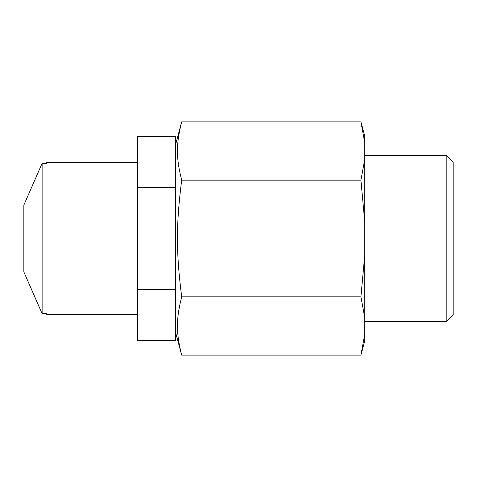 <?xml version="1.0" encoding="UTF-8"?>
<svg xmlns="http://www.w3.org/2000/svg" width="477" height="477" viewBox="0 0 477 477"><rect width="100%" height="100%" fill="white"/><g stroke="black" fill="none" stroke-linecap="round" stroke-linejoin="round"><path stroke-width="0.72" d="M137.489 162.74L46.579 162.74L46.579 163.337L42.119 163.337L23.85 205.092L23.85 271.908L42.119 313.663L46.579 313.663L46.579 314.26L137.489 314.26M42.119 163.337L42.119 313.663M175.369 187.473L175.369 136.44L137.489 136.44L137.489 340.56L175.369 340.56L175.369 187.473L137.489 187.473M175.369 289.527L137.489 289.527M360.928 355.138L364.762 334.144L364.762 340.822L360.928 355.138L181.683 355.138C176.037 332.839 176.037 319.119 181.683 296.819L360.928 296.819L364.762 254.825L364.762 317.813L360.928 296.819M364.762 222.175L360.928 180.181L364.762 159.187L364.762 254.825M360.928 121.862L364.762 136.178L364.762 142.856L360.928 121.862L181.683 121.862C176.037 144.161 176.037 157.881 181.683 180.181C176.037 224.78 176.037 252.22 181.683 296.819M364.762 159.187L364.762 142.856M364.762 334.144L364.762 317.813M453.15 238.5L453.15 162.365L446.204 155.419L446.204 321.581L453.15 314.635L453.15 238.5M175.369 331.575L181.683 355.138M181.683 180.181L360.928 180.181M175.369 145.425L181.683 121.862M364.762 321.581L446.204 321.581M364.762 155.419L446.204 155.419"/></g></svg>
